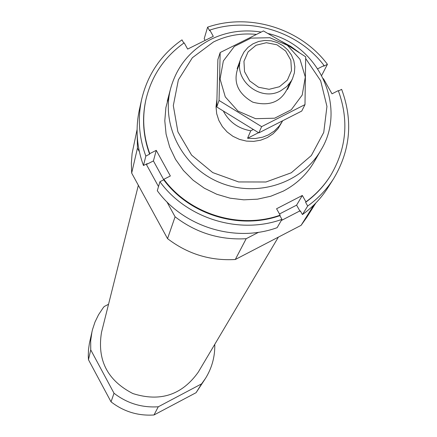 <?xml version="1.0" encoding="UTF-8"?>
<svg xmlns="http://www.w3.org/2000/svg" width="437" height="437" viewBox="0 0 437 437"><rect width="100%" height="100%" fill="white"/><g stroke="black" fill="none" stroke-linecap="round" stroke-linejoin="round"><path stroke-width="0.66" d="M214.775 344.334C215.048 356.587 211.956 367.927 205.505 378.371L196.076 392.688L153.993 414.975C138.032 416.019 123.715 411.632 111.036 401.832L88.465 359.717L88.274 355.898L88.503 349.545L89.416 343.258L92.464 329.684L94.993 322.042L98.511 314.804L102.957 308.101L104.203 306.523L108.54 304.283M278.364 237.144L198.267 372.155C181.945 395.048 160.15 402.182 132.881 393.557C107.442 380.485 96.987 360.077 101.51 332.328L138.354 185.299M205.505 378.371L201.621 383.844L158.276 406.781C141.834 407.847 127.08 403.329 114.013 393.234L90.743 349.868L90.683 340.696L91.994 331.645M305.698 58.563L320.66 80.763L326.952 106.431L323.741 132.433L311.352 155.523L291.261 172.79L265.953 182L238.613 181.939L212.726 172.582L191.592 155.124L177.886 131.805L173.314 105.607L178.383 79.845L192.378 57.728L213.496 41.963C226.836 35.452 241.027 32.917 256.077 34.376M281.663 41.428L290.747 46.377L299.11 52.44M282.411 121.24L277.981 128.757L273.13 133.744L267.286 137.611L260.692 140.195L253.651 141.375L246.463 141.102L239.443 139.381L232.905 136.295L227.131 131.969L222.373 126.604L218.85 120.432L216.697 113.724L216.02 106.775L216.845 99.887M268.105 33.54C318.797 44.864 347.486 107.032 320.987 150.044C302.093 183.294 256.869 198.016 219.745 182.535C182.486 167.393 160.723 125.102 170.714 88.187C176.985 66.271 190.346 50.004 210.798 39.385C226.606 31.71 243.354 29.268 261.047 32.054M299.842 210.918L281.253 220.543M258.6 232.276L246.178 238.706C219.855 240.203 196.158 232.905 175.095 216.801L166.89 201.85M315.782 203.058L306.921 217.145L301.093 225.339L235.308 259.496L246.178 238.706M301.093 225.339L313.875 204.975M235.308 259.496C210.197 260.949 187.61 253.995 167.535 238.629L175.095 216.801M158.505 186.566L146.204 164.143M139.376 151.694L137.442 148.176L137.191 135.208M167.535 238.629L131.679 173.09L137.442 148.176M131.679 173.09L131.351 163.241L132.1 153.458L137.092 129.505M201.621 383.844L196.076 392.688M158.276 406.781L153.993 414.975M114.013 393.234L111.036 401.832M90.743 349.868L88.465 359.717M141.604 99.587C137.557 118.596 138.971 137.426 145.843 156.075L143.473 165.519C136.726 147.193 135.344 128.68 139.321 109.987L141.604 99.587C147.482 74.607 160.942 54.701 181.994 39.865L183.797 43.105M207.613 27.154L209.629 30.754L209.826 30.104C249.986 16.519 298.351 31.551 324.096 65.55L323.79 66.162L327.433 64.321C300.612 28.471 249.702 12.646 207.613 27.154L204.188 38.729L205.122 40.395M327.433 64.321L321.736 75.311M327.936 187.626C321.217 198.18 312.712 207.154 302.426 214.567L307.686 206.029C318.152 198.496 326.8 189.363 333.639 178.635L327.936 187.626M338.446 90.972L341.63 89.35C353.189 120.557 350.523 150.323 333.639 178.635M209.826 30.104L213.305 36.326L187.653 49.086L184.174 42.842C164.421 56.93 151.699 75.727 146.013 99.232C141.987 117.509 143.232 135.645 149.749 153.633L149.612 154.168C143.101 136.197 141.856 118.083 145.876 99.816L145.947 99.521M330.596 175.532L330.438 175.789C323.926 186.167 315.651 195.017 305.616 202.326L307.686 206.029M323.44 78.698L332.005 93.818L338.309 90.612C349.081 120.186 346.563 148.411 330.754 175.275C324.238 185.665 315.956 194.52 305.911 201.839L305.616 202.326M145.843 156.075L149.612 154.168M143.473 165.519L147.176 163.646L147.045 164.165L146.903 163.788M302.426 214.567L300.394 210.929L300.11 211.399L300.498 211.115M281.941 219.352C239.4 234.849 186.796 218.664 159.92 181.716L157.293 190.723C183.677 227.027 235.335 242.917 277.134 227.672L281.941 219.352L279.877 215.638C239.323 230.108 189.467 214.758 163.695 179.804L159.92 181.716M147.045 164.165L153.42 160.936L163.722 179.7M279.489 213.983L296.608 205.133L300.11 211.399M149.749 153.633L156.255 150.35L170.354 175.98L163.848 179.29L163.695 179.804M305.911 201.839L302.338 195.454L276.577 208.755L280.144 215.162C239.552 229.643 189.647 214.283 163.848 179.29M317.819 68.724L324.096 65.55M317.328 155.78C310.052 171.195 298.722 182.972 283.334 191.1L270.814 196.229L257.497 199.174L243.78 199.829L230.081 198.18L216.801 194.274L204.352 188.216L193.099 180.202L183.387 170.468L175.505 159.308L169.676 147.067L166.076 134.11L164.798 120.82L165.88 107.6L169.272 94.84M280.144 215.162L279.877 215.638M302.338 195.454L296.608 205.133M156.255 150.35L153.42 160.936M253.116 129.598L250.772 130.789C238.498 128.658 229.43 122.218 223.553 111.462M250.772 130.789L247.56 138.267L255.252 138.534L262.752 137.147L268.373 134.896L274.338 131.007L279.281 125.971L282.362 121.267M279.423 86.745L269.105 89.306L258.502 87.236L249.729 80.943L244.54 71.679L243.955 61.3L248.079 51.866L256.077 45.24L266.368 42.717L276.916 44.787L285.651 51.042L290.851 60.251L291.484 70.608L287.409 80.064L279.423 86.745M280.685 90.803C259.966 102.548 232.14 78.999 241.213 57.487L243.966 52.052L247.954 47.42L252.957 43.826L258.709 41.455L264.915 40.439L271.235 40.821L277.353 42.586L282.936 45.639L287.699 49.818L291.386 54.909L293.806 60.639L294.828 66.714L294.396 72.815L292.528 78.611L291.397 80.785L286.792 86.542L280.685 90.803M258.535 132.684L247.56 138.267M304.988 104.612L301.743 111.058L258.851 132.864L216.752 106.967L217.883 59.552L220.177 52.544L219.046 100.455L261.626 126.643L304.988 104.612L305.692 56.826L284.798 43.334L263.456 30.94L220.177 52.544M258.851 132.864L261.626 126.643M216.752 106.967L219.046 100.455M239.842 63.349C232.014 79.725 236.341 92.666 252.821 102.176C271.224 107.027 283.405 100.881 289.376 83.74M299.99 59.279L287.349 45.262L269.875 37.719L250.985 38.123L234.379 46.409L223.334 60.989L220.073 79.01L225.284 96.894L237.963 111.069L255.596 118.684L274.633 118.209L291.271 109.758L302.207 95.053L305.299 77.038L299.99 59.279M170.714 88.187L167.262 101.264M320.987 150.044L314.23 161.761M146.013 99.232L145.876 99.816M330.754 175.275L330.438 175.789M241.213 57.487L237.144 68.675M292.528 78.611L287.546 89.421"/></g></svg>
